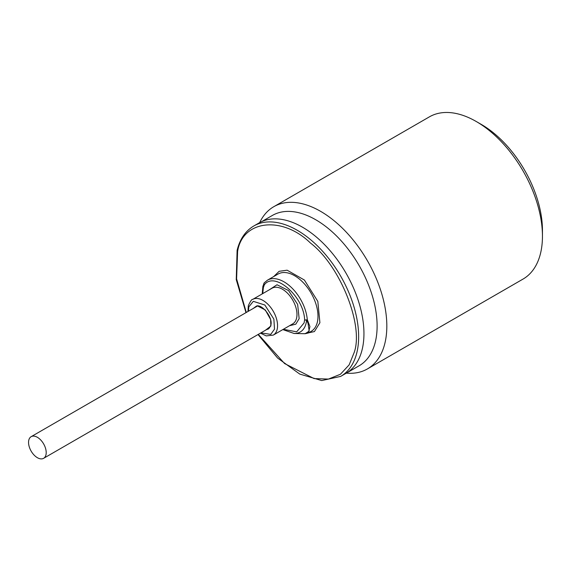 <?xml version="1.0" encoding="UTF-8"?>
<svg xmlns="http://www.w3.org/2000/svg" width="571" height="571" viewBox="0 0 571 571"><rect width="100%" height="100%" fill="white"/><g stroke="black" fill="none" stroke-linecap="round" stroke-linejoin="round"><path stroke-width="0.86" d="M268.934 290.025L277.028 284.758L288.576 290.582L297.641 304.407L299.154 318.618L295.835 324.157L289.54 325.713M283.337 329.296L296.684 331.837L304.107 322.9L304.629 319.739C303.736 296.206 274.458 270.868 264.309 284.85L263.359 287.641L262.739 293.601M273.723 276.557L279.133 271.304L287.134 270.197L304.379 280.018L317.819 301.381L319.903 322.715L314.414 331.573L304.614 333.7M258.313 334.37L284.565 363.541L314.086 378.58L328.425 379.073L340.444 374.248L349.138 364.876L354.213 352.4C363.948 325.292 340.045 265.558 310.446 243.025C282.103 215.424 242.318 220.056 237.607 251.511L236.601 278.855L246.301 312.465M46.208 452.603A12.491 7.209 -120 0 0 40.762 440.034A12.491 7.209 -120 0 0 31.134 436.687A12.491 7.209 -120 0 0 28.55 442.404A12.491 7.209 -120 0 0 34.003 454.973A12.491 7.209 -120 0 0 43.624 458.32A12.491 7.209 -120 0 0 46.208 452.603M43.624 458.32L268.855 328.282A12.491 7.209 -120 0 1 268.627 328.404L268.491 328.86A12.833 7.409 -120 0 0 268.698 328.768M282.823 329.588L294.144 333.485A31.398 18.129 -120 0 0 306.042 323.471A31.398 18.129 -120 0 0 306.591 320.124A1.87 1.185 -174.8 0 1 304.629 319.739A1.87 0.971 -4.7 0 0 307.277 319.582L309.939 326.612L308.347 332.986L305.2 333.714L309.197 331.066L307.997 323.222L306.591 320.124L307.277 319.582A33.089 19.107 -120 0 0 291.852 287.934A33.089 19.107 -120 0 0 267.442 280.183L264.216 282.859A1.87 1.499 40.9 0 0 264.309 284.85A1.87 1.413 -155.9 0 1 263.923 283.323A1.87 1.413 -155.9 0 1 263.959 283.245L264.53 282.602M258.013 334.542L277.606 358.038L299.775 374.091L321.723 380.564L340.659 376.403L345.955 373.348A86.849 50.141 -120 0 0 353.306 367.339A86.849 50.141 -120 0 0 363.948 333.585A86.849 50.141 -120 0 0 326.034 246.187A86.849 50.141 -120 0 0 259.106 222.918L253.81 225.973C245.509 230.905 239.941 239.013 237.115 250.298L236.244 279.612L245.994 312.644M353.306 367.339A86.785 50.105 60 0 1 345.89 373.42A86.785 50.105 60 0 1 344.677 374.084M345.89 373.42L359.138 365.775A86.785 50.105 -120 0 0 372.442 296.235A86.785 50.105 -120 0 0 315.742 219.756A86.785 50.105 -120 0 0 272.346 215.46L261.803 221.541M346.39 373.134A93.658 54.074 -120 0 0 367.424 368.923A93.658 54.074 -120 0 0 381.785 293.872A93.658 54.074 -120 0 0 320.602 211.341A93.658 54.074 -120 0 0 273.773 206.702A93.658 54.074 -120 0 0 259.712 222.576M367.424 368.923L523.05 279.069A93.658 54.074 -120 0 0 542.45 236.194A93.658 54.074 -120 0 0 476.228 121.495L476.228 121.495A93.658 54.074 -120 0 0 429.399 116.855L273.773 206.702M542.45 236.194L542.45 230.334A86.478 49.927 -120 0 0 481.303 124.421L476.228 121.495M268.855 328.282A12.491 7.209 -120 0 0 269.291 327.997L269.798 327.704M265.401 330.281L270.89 326.005L270.625 319.524L265.294 309.96L257.114 305.742L252.91 308.647M254.38 307.798A12.833 7.409 60 0 1 255.687 306.648C260.519 302.187 273.645 317.355 270.725 325.598L268.513 328.875A12.833 7.409 60 0 1 266.871 329.431M260.44 333.143L266.257 335.898L273.288 335.098A20.606 11.898 -120 0 0 277.121 329.481A20.606 11.898 -120 0 0 277.556 325.663A20.606 11.898 -120 0 0 268.563 304.928A20.606 11.898 -120 0 0 252.682 299.411C251.918 298.997 250.462 301.088 248.314 305.685L247.957 311.509M248.435 311.231L248.806 306.898L253.303 301.331L264.865 305.028L273.866 319.118L274.508 329.139L270.754 334.385L260.926 332.864M273.288 335.098L292.709 323.878A20.606 11.898 -120 0 0 296.549 318.268A20.606 11.898 -120 0 0 296.977 314.45A20.606 11.898 -120 0 0 287.984 293.715A20.606 11.898 -120 0 0 272.11 288.191L252.682 299.411M308.347 332.986L311.131 331.38A33.089 19.107 -120 0 0 317.29 322.365A33.089 19.107 -120 0 0 317.983 316.227A33.089 19.107 -120 0 0 303.544 282.93A33.089 19.107 -120 0 0 278.041 274.066L267.442 280.183M340.659 376.403A86.849 50.141 -120 0 0 356.825 352.75A86.849 50.141 -120 0 0 358.645 336.647A86.849 50.141 -120 0 0 320.738 249.242A86.849 50.141 -120 0 0 253.81 225.973M264.216 282.859L262.867 286.428L262.225 293.901M31.134 436.687L257.257 306.135M294.144 333.485L305.2 333.714"/></g></svg>
